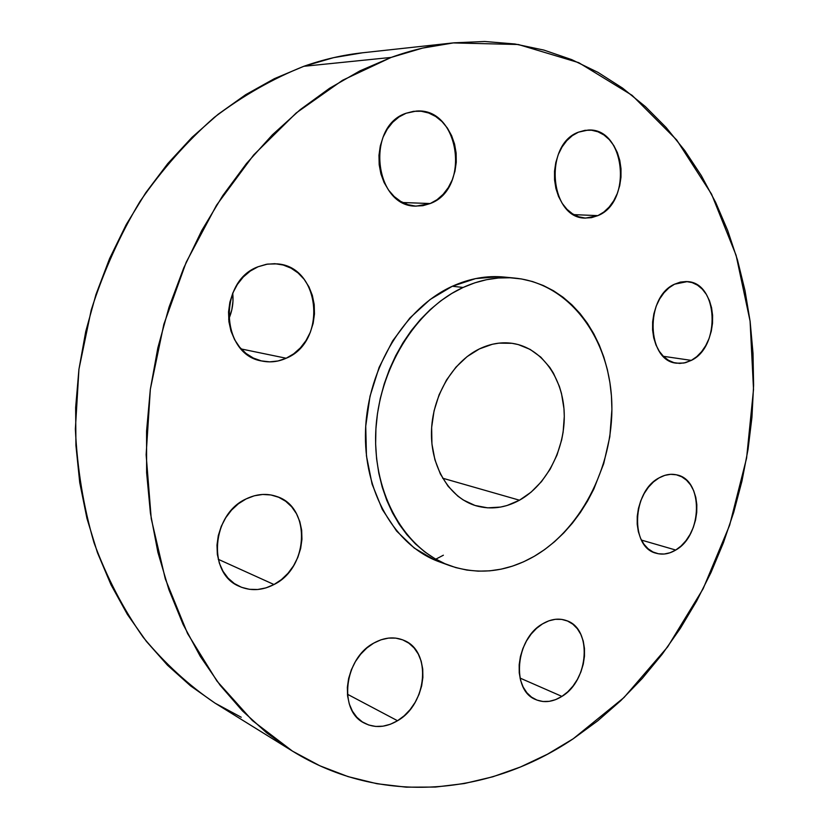 <?xml version="1.0" encoding="UTF-8"?>
<svg xmlns="http://www.w3.org/2000/svg" width="829" height="829" viewBox="0 0 829 829"><rect width="100%" height="100%" fill="white"/><g stroke="black" fill="none" stroke-linecap="round" stroke-linejoin="round"><path stroke-width="1.24" d="M691.313 360.387L683.987 363.029L676.547 363.185C646.63 361.05 644.682 297.02 674.557 284.192L669.003 287.808L663.967 292.792L659.646 298.948L656.236 306.046L653.874 313.797L652.641 321.89L652.589 330.004L653.718 337.807L655.988 344.999L659.293 351.289L663.501 356.449L668.433 360.263L673.894 362.625L679.687 363.423L685.562 362.667L691.313 360.387L696.723 356.677L701.583 351.693L705.728 345.62L709.002 338.688L711.292 331.154L712.505 323.3L712.598 315.403L711.572 307.766L709.458 300.668L706.329 294.378L702.287 289.134L697.49 285.155L692.111 282.585L686.339 281.539L680.412 282.078L674.557 284.192L687.303 281.601C718.163 282.575 721.033 346.501 691.313 360.387L663.355 356.304L691.313 360.387M675.739 550.041C669.179 553.979 662.672 555.047 656.205 553.244C630.04 547.565 631.864 491.742 658.951 477.95L653.439 481.95L648.433 487.214L644.164 493.556L640.786 500.726L638.444 508.426L637.232 516.353L637.2 524.187L638.33 531.627L640.599 538.373L643.895 544.145L648.081 548.746L652.993 552L658.433 553.772L664.174 554.031L670.019 552.767L675.739 550.041L681.106 545.969L685.935 540.715L690.039 534.467L693.293 527.472L695.552 519.98L696.743 512.281L696.826 504.643L695.79 497.359L693.676 490.695L690.557 484.903L686.526 480.209L681.749 476.799L676.391 474.799L670.661 474.323L664.775 475.38L658.951 477.95C664.899 474.582 670.785 473.546 676.588 474.851C703.634 479.525 702.754 535.244 675.739 550.041L641.418 540.083L675.739 550.041M561.907 696.401C552.87 702.018 544.145 703.085 535.721 699.572C510.954 690.412 515.462 638.682 542.529 623.885L536.518 628.382L531.099 634.133L526.488 640.941L522.871 648.527L520.405 656.578L519.172 664.785L519.234 672.816L520.591 680.34L523.172 687.075L526.861 692.743L531.524 697.137L536.964 700.09L542.964 701.51L549.275 701.334L555.679 699.614L561.907 696.401L567.751 691.832L572.974 686.101L577.409 679.407L580.87 672.018L583.253 664.195L584.466 656.226L584.455 648.413L583.233 641.035L580.818 634.382L577.316 628.683L572.839 624.175L567.554 621.035L561.647 619.387L555.347 619.304L548.891 620.828L542.529 623.885C550.85 618.983 558.85 617.906 566.539 620.631C592.383 628.703 589.036 680.505 561.907 696.401L520.032 678.07L561.907 696.401M397.537 720.733C385.858 727.572 374.749 728.339 364.211 723.033C338.077 710.712 344.159 658.527 373.692 643.138L366.801 648.019L360.625 654.257L355.392 661.615L351.341 669.801L348.626 678.485L347.351 687.314L347.589 695.935L349.299 704.008L352.429 711.199L356.833 717.24L362.325 721.904L368.687 725.002L375.672 726.442L382.998 726.183L390.376 724.256L397.537 720.733L404.21 715.769L410.158 709.562L415.153 702.339L419.028 694.37L421.64 685.956L422.883 677.407L422.728 669.034L421.173 661.138L418.262 654.019L414.096 647.946L408.832 643.159L402.645 639.833L395.775 638.123L388.469 638.102L381.008 639.791L373.692 643.138C384.345 637.252 394.469 636.351 404.065 640.423C431.805 651.283 427.36 704.008 397.537 720.733L347.413 694.225L397.537 720.733M246.109 498.923L238.4 503.763L231.509 510.125L225.716 517.762L221.239 526.363L218.296 535.607L216.98 545.099L217.353 554.456L219.405 563.316L223.032 571.316L228.079 578.145L234.338 583.543L241.56 587.315L249.446 589.315L257.695 589.502L265.985 587.885L273.995 584.528C262.068 590.683 250.431 591.253 239.094 586.258C207.053 573.399 211.613 514.208 246.109 498.923L246.109 498.923C256.544 493.897 266.731 493.079 276.668 496.478C311.207 507.016 309.093 567.564 273.995 584.528L281.445 579.585L288.046 573.243L293.58 565.751L297.829 557.389L300.658 548.456L301.953 539.285L301.663 530.208L299.808 521.565L296.45 513.669L291.684 506.82L285.694 501.276L278.689 497.276L270.928 494.965L262.7 494.457L254.316 495.783L246.109 498.923M218.245 559.295L273.995 584.528L218.245 559.295M286.171 358.242C278.275 361.796 270.202 362.719 261.943 361.029C220.928 354.978 217.405 281.29 258.068 266.762L250.265 271.062L243.28 277L237.405 284.378L232.876 292.886L229.882 302.191L228.545 311.922L228.918 321.683L230.97 331.072L234.628 339.714L239.736 347.278L246.068 353.475L253.363 358.066L261.342 360.895L269.674 361.869L278.057 360.967L286.171 358.242L293.704 353.817L300.388 347.859L305.984 340.605L310.295 332.336L313.155 323.331L314.471 313.942L314.201 304.502L312.336 295.362L308.948 286.844L304.139 279.29L298.088 272.969L291.01 268.14L283.166 265.011L274.845 263.695L266.368 264.285L258.068 266.762L267.56 264.088L277.218 263.881C320.844 266.565 327.362 341.88 286.171 358.242L241.198 348.957L286.171 358.242M597.885 215.623L585.699 218.079C549.959 219.198 543.15 144.609 578.466 132.163L572.331 135.645L566.787 140.64L562.062 146.961L558.352 154.36L555.803 162.546L554.518 171.188L554.56 179.945L555.907 188.463L558.508 196.39L562.249 203.426L566.974 209.302L572.497 213.799L578.59 216.742L585.025 218.037L591.533 217.654L597.885 215.623L603.844 212.027L609.18 207.022L613.709 200.784L617.263 193.561L619.719 185.613L620.983 177.23L621.004 168.733L619.781 160.422L617.367 152.609L613.823 145.593L609.294 139.635L603.926 134.961L597.927 131.78L591.512 130.215L584.942 130.34L578.466 132.163L588.03 130.07C625.004 127.22 633.014 201.944 597.885 215.623L573.896 214.638L597.885 215.623M430.21 203.54L416.303 206.12C374.698 207.405 365.123 126.433 406.086 113.252L399.018 116.951L392.666 122.298L387.288 129.096L383.112 137.075L380.304 145.904L378.977 155.241L379.185 164.712L380.915 173.924L384.086 182.515L388.583 190.142L394.189 196.525L400.697 201.406L407.827 204.628L415.319 206.069L422.873 205.696L430.21 203.54L437.049 199.696L443.142 194.318L448.271 187.623L452.261 179.852L454.955 171.292L456.261 162.266L456.137 153.096L454.572 144.122L451.618 135.666L447.391 128.06L442.012 121.583L435.702 116.495L428.686 113.003L421.215 111.252L413.578 111.324L406.086 113.252L416.158 111.096C459.546 107.014 471.193 188.805 430.21 203.54L402.728 202.525L430.21 203.54M435.805 559.171L443.38 555.212M391.164 57.419C411.826 49.989 432.437 45.149 452.997 42.921L518.312 44.507L578.756 62.672L632.081 95.314L676.692 139.966L711.551 194.121L736.1 255.291L750.079 321.124L753.52 389.433L746.597 458.116L729.644 525.213L703.127 588.777L667.656 646.869L624.009 697.531L573.233 738.763L547.482 754.193L520.622 766.929L492.851 776.773L464.354 783.54L435.38 787.063L406.158 787.167L376.967 783.726L348.107 776.628L319.89 765.799L292.637 751.219L266.7 732.877L242.42 710.867L220.172 685.303L200.276 656.381L183.064 624.361L168.857 589.564L157.904 552.373L150.432 513.244L146.619 472.675L146.567 431.215L150.318 389.412L157.842 347.869L169.043 307.155L183.758 267.86L201.758 230.514L222.752 195.613L246.42 163.593L272.378 134.826L300.243 109.635L329.61 88.247L360.045 70.807L391.164 57.419L422.562 48.103L453.867 42.828L484.737 41.491L514.85 43.978L543.928 50.092L571.72 59.636L598.01 72.392L622.6 88.123L645.345 106.568L666.112 127.479L684.806 150.598L701.344 175.655L715.665 202.411L727.727 230.617L737.499 260.037L744.97 290.43L750.141 321.569L753.012 353.237L753.602 385.226L751.944 417.329L748.048 449.339L741.965 481.048L733.738 512.27L723.396 542.808L711.013 572.476L696.64 601.056L680.35 628.361L662.216 654.195L642.33 678.36L620.797 700.64L597.719 720.847L573.233 738.763C489.835 794.897 382.003 806.627 292.357 751.043L252.368 720.536L216.991 681.127L187.561 633.543L165.303 578.891L151.241 518.674L146.132 454.738L150.35 389.195L163.852 324.284L186.193 262.254L216.535 205.209L253.674 154.961L296.202 112.972L342.564 80.268L391.164 57.419L303.828 66.299L391.164 57.419M452.997 42.921L362.532 52.787C342.957 54.911 323.393 59.419 303.828 66.299C272.793 78.662 242.959 95.677 214.338 117.345C186.826 141.541 162.028 169.613 139.925 201.571C119.759 235.374 103.532 271.539 91.221 310.056L78.942 369.216L75.366 429.049C77.232 468.654 83.46 506.592 94.05 542.85C106.941 577.637 123.355 609.16 143.293 637.418C164.898 663.48 188.805 685.386 215.012 703.116L190.577 685.894L167.479 665.2L146.318 641.314L127.386 614.424L111.013 584.777L97.449 552.674L86.962 518.477L79.729 482.582L75.926 445.453L75.646 407.557L78.921 369.413L85.729 331.538L95.988 294.45L109.552 258.658L126.205 224.628L145.707 192.815L167.759 163.603L192.017 137.334L218.131 114.288L245.716 94.672L274.409 78.651L303.828 66.299L333.59 57.657L362.574 52.787M463.11 287.456C480.488 279.58 497.835 276.461 515.151 278.129C568.642 283.549 608.237 336.45 611.626 398.925C615.191 461.442 583.347 527.596 534.332 556.259L523.576 561.813L512.498 566.124L501.182 569.15L489.752 570.839L478.302 571.16L466.934 570.083L455.774 567.596L444.924 563.699L434.489 558.414L424.603 551.782L415.35 543.824L406.852 534.632L399.205 524.27L392.5 512.84L386.822 500.447L382.242 487.214L378.822 473.276L376.604 458.789L375.63 443.909L375.92 428.8L377.464 413.63L380.252 398.562L384.262 383.775L389.433 369.433L395.713 355.682L403.029 342.698L411.288 330.605L420.407 319.528L430.261 309.59L440.738 300.875L451.732 293.487L463.11 287.456L474.748 282.855L486.519 279.705L498.302 278.005L509.99 277.767L521.462 278.958L532.591 281.559L543.306 285.518L553.492 290.761L563.057 297.238L571.948 304.875L580.062 313.559L587.357 323.227L593.782 333.766L599.284 345.082L603.813 357.061L607.367 369.61L609.906 382.594L611.429 395.92L611.916 409.464L609.812 436.779L603.709 463.639L593.782 489.172L587.481 501.172L580.341 512.529L572.435 523.13L563.813 532.892L554.539 541.731L544.684 549.544L534.332 556.259C506.571 572.124 478.437 575.264 449.919 565.679C405.257 549.772 373.143 494.954 375.734 432.323C378.179 369.734 415.557 309.072 463.11 287.456L452.313 286.264L463.11 287.456M515.006 278.109L504.094 277.052C486.861 275.394 469.597 278.471 452.313 286.264C405.029 307.652 367.921 367.682 365.558 429.671C363.04 491.701 395.018 546.052 439.484 561.886L444.748 563.627M519.482 500.208C505.089 508.053 490.571 509.897 475.919 505.742C449.805 497.991 430.8 467.494 431.463 432.21C432.023 396.946 452.406 361.962 479.39 348.916C490.509 343.589 501.628 341.755 512.747 343.413C541.638 347.89 562.984 377.765 564.217 412.987C565.544 448.209 546.933 484.924 519.482 500.208L442.634 478.198L519.482 500.208L531.109 492.136L541.461 481.649L550.187 469.131L556.995 455.059L561.658 439.93L563.129 432.127L564.29 416.407L563.958 408.624L561.502 393.568L559.388 386.418L553.471 373.237L549.72 367.309L540.767 357.102L530.156 349.413L518.26 344.574L511.959 343.299L498.954 343.144L492.374 344.263L479.39 348.916L467.079 356.636L455.96 367.143L446.489 380.034L439.09 394.801L434.064 410.832L431.65 427.453L431.94 443.981L434.893 459.712L440.375 474.001L448.126 486.291L457.815 496.115L463.256 499.98L475.048 505.472L487.649 507.845L500.571 507.068L506.996 505.524L519.482 500.208M504.509 277.083L498.965 276.689L475.608 278.596L452.313 286.264L430.075 299.549L409.868 318.004L392.614 340.937L379.112 367.402L370.014 396.241L365.734 426.189L366.449 455.888L372.076 484.043L382.304 509.441L396.604 531.057L414.272 548.073L434.51 559.917M215.271 703.272L241.239 717.251M232.721 293.259L232.97 301.321L231.788 309.932L228.659 319.269C232.327 310.979 233.685 302.305 232.721 293.259M449.784 565.637L439.484 561.886M292.357 751.043L215.012 703.116"/></g></svg>
